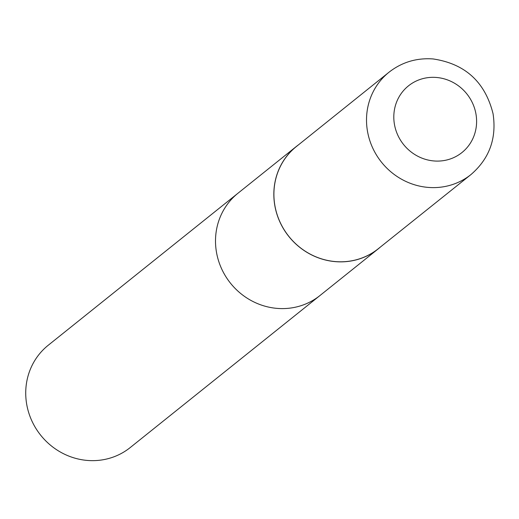 <?xml version="1.0" encoding="UTF-8"?>
<svg xmlns="http://www.w3.org/2000/svg" width="519" height="519" viewBox="0 0 519 519"><rect width="100%" height="100%" fill="white"/><g stroke="black" fill="none" stroke-linecap="round" stroke-linejoin="round"><path stroke-width="0.78" d="M298.509 144.814A65.55 62.124 51.3 0 0 296.336 146.475L48.228 345.258A65.55 62.124 51.3 0 0 40.729 435.259A65.55 62.124 51.3 0 0 130.204 447.573L319.976 295.525A65.55 62.124 -128.7 0 1 216.611 252.987A65.55 62.124 -128.7 0 1 238.007 193.211A65.55 62.124 51.3 0 0 216.611 252.987A65.55 62.124 51.3 0 0 319.976 295.525L378.312 248.789A65.55 62.124 51.3 0 0 380.401 247.031M296.336 146.475A65.55 62.124 51.3 0 0 288.836 236.476A65.55 62.124 51.3 0 0 378.312 248.789M388.991 72.238L296.355 146.546A65.485 62.066 51.3 0 0 288.888 236.437A65.485 62.066 51.3 0 0 378.247 248.757L470.967 174.559C489.43 158.619 496.793 138.333 493.05 113.693C485.116 81.989 465.128 63.74 433.08 58.945C416.575 57.758 401.875 62.189 388.991 72.238A65.55 62.124 51.3 0 0 381.517 162.226A65.55 62.124 51.3 0 0 470.967 174.559M475.884 113.59A42.746 40.514 51.3 0 0 408.206 86.07A42.746 40.514 51.3 0 0 421.532 157.971A42.746 40.514 51.3 0 0 475.884 113.59"/></g></svg>
